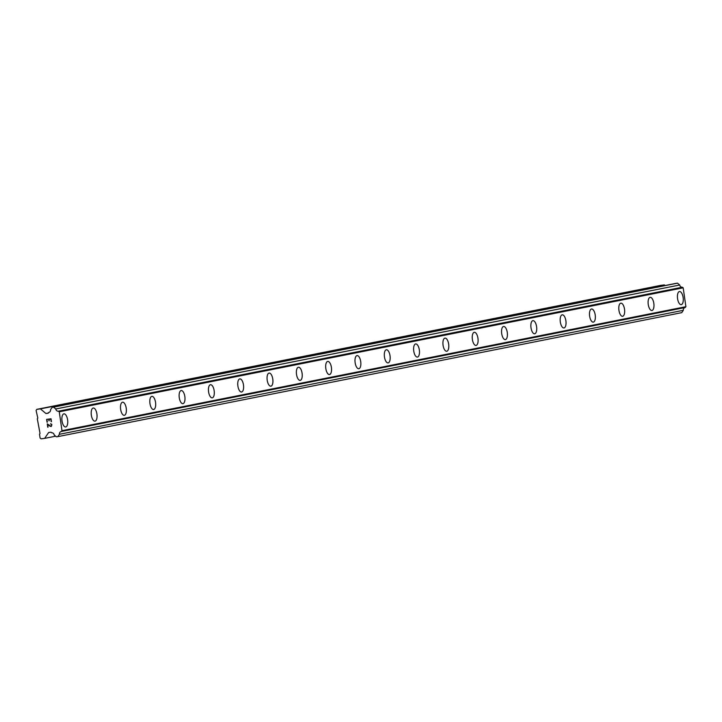 <?xml version="1.0" encoding="UTF-8"?>
<svg xmlns="http://www.w3.org/2000/svg" width="722" height="722" viewBox="0 0 722 722"><rect width="100%" height="100%" fill="white"/><g stroke="black" fill="none" stroke-linecap="round" stroke-linejoin="round"><path stroke-width="1.08" d="M679.483 291.517A6.624 2.843 -97.5 0 1 683.156 297.626A6.624 2.843 -97.5 0 1 681.297 304.639A6.624 2.843 -97.5 0 1 681.216 304.657A6.624 2.843 -97.5 0 1 677.552 298.547A6.624 2.843 -97.5 0 1 679.411 291.535A6.624 2.843 -97.5 0 1 679.483 291.517A6.624 2.843 -97.5 0 1 683.147 297.626A6.624 2.843 -97.5 0 1 681.288 304.639A6.624 2.843 -97.5 0 1 681.216 304.657M650.179 297.347A6.624 2.843 -97.5 0 1 653.843 303.448A6.624 2.843 -97.5 0 1 651.984 310.469A6.624 2.843 -97.5 0 1 651.903 310.478A6.624 2.843 -97.5 0 1 648.239 304.377A6.624 2.843 -97.5 0 1 650.098 297.356A6.624 2.843 -97.5 0 1 650.179 297.347A6.624 2.843 -97.5 0 1 653.843 303.457A6.624 2.843 -97.5 0 1 651.984 310.469A6.624 2.843 -97.5 0 1 651.912 310.478M620.866 303.168A6.624 2.843 -97.5 0 1 624.53 309.278A6.624 2.843 -97.5 0 1 622.671 316.29A6.624 2.843 -97.5 0 1 622.59 316.308A6.624 2.843 -97.5 0 1 618.925 310.198A6.624 2.843 -97.5 0 1 620.785 303.186A6.624 2.843 -97.5 0 1 620.866 303.168A6.624 2.843 -97.5 0 1 624.53 309.278A6.624 2.843 -97.5 0 1 622.671 316.29A6.624 2.843 -97.5 0 1 622.599 316.308M591.553 308.998A6.624 2.843 -97.5 0 1 595.226 315.099A6.624 2.843 -97.5 0 1 593.367 322.111A6.624 2.843 -97.5 0 1 593.285 322.129A6.624 2.843 -97.5 0 1 589.612 316.028A6.624 2.843 -97.5 0 1 591.471 309.007A6.624 2.843 -97.5 0 1 591.553 308.998A6.624 2.843 -97.5 0 1 595.217 315.099A6.624 2.843 -97.5 0 1 593.358 322.12A6.624 2.843 -97.5 0 1 593.285 322.129M562.239 314.819A6.624 2.843 -97.5 0 1 565.913 320.92A6.624 2.843 -97.5 0 1 564.053 327.941A6.624 2.843 -97.5 0 1 563.972 327.95A6.624 2.843 -97.5 0 1 560.299 321.85A6.624 2.843 -97.5 0 1 562.158 314.828A6.624 2.843 -97.5 0 1 562.239 314.819A6.624 2.843 -97.5 0 1 565.904 320.929A6.624 2.843 -97.5 0 1 564.044 327.941A6.624 2.843 -97.5 0 1 563.972 327.95M532.926 320.64A6.624 2.843 -97.5 0 1 536.599 326.75A6.624 2.843 -97.5 0 1 534.74 333.763A6.624 2.843 -97.5 0 1 534.659 333.781A6.624 2.843 -97.5 0 1 530.995 327.671A6.624 2.843 -97.5 0 1 532.854 320.658A6.624 2.843 -97.5 0 1 532.926 320.64A6.624 2.843 -97.5 0 1 536.59 326.75A6.624 2.843 -97.5 0 1 534.731 333.763A6.624 2.843 -97.5 0 1 534.659 333.781M503.613 326.47A6.624 2.843 -97.5 0 1 507.286 332.58A6.624 2.843 -97.5 0 1 505.427 339.593A6.624 2.843 -97.5 0 1 505.346 339.602A6.624 2.843 -97.5 0 1 501.682 333.501A6.624 2.843 -97.5 0 1 503.541 326.479A6.624 2.843 -97.5 0 1 503.622 326.47A6.624 2.843 -97.5 0 1 507.286 332.571A6.624 2.843 -97.5 0 1 505.427 339.593A6.624 2.843 -97.5 0 1 505.355 339.602M474.309 332.291A6.624 2.843 -97.5 0 1 477.973 338.401A6.624 2.843 -97.5 0 1 476.114 345.414A6.624 2.843 -97.5 0 1 476.033 345.432A6.624 2.843 -97.5 0 1 472.368 339.322A6.624 2.843 -97.5 0 1 474.228 332.31A6.624 2.843 -97.5 0 1 474.309 332.291A6.624 2.843 -97.5 0 1 477.973 338.401A6.624 2.843 -97.5 0 1 476.114 345.414A6.624 2.843 -97.5 0 1 476.042 345.432M446.801 351.244A6.624 2.843 -97.5 0 1 446.728 351.253A6.624 2.843 -97.5 0 1 443.055 345.152A6.624 2.843 -97.5 0 1 444.914 338.131A6.624 2.843 -97.5 0 1 444.996 338.122A6.624 2.843 -97.5 0 1 448.66 344.223A6.624 2.843 -97.5 0 1 446.801 351.244M444.996 338.122A6.624 2.843 -97.5 0 1 448.669 344.223A6.624 2.843 -97.5 0 1 446.81 351.244A6.624 2.843 -97.5 0 1 446.728 351.253M415.682 343.943A6.624 2.843 -97.5 0 1 419.356 350.044A6.624 2.843 -97.5 0 1 417.497 357.065A6.624 2.843 -97.5 0 1 417.415 357.074A6.624 2.843 -97.5 0 1 413.742 350.973A6.624 2.843 -97.5 0 1 415.601 343.952A6.624 2.843 -97.5 0 1 415.682 343.943A6.624 2.843 -97.5 0 1 419.347 350.053A6.624 2.843 -97.5 0 1 417.487 357.065A6.624 2.843 -97.5 0 1 417.415 357.074M386.369 349.764A6.624 2.843 -97.5 0 1 390.042 355.874A6.624 2.843 -97.5 0 1 388.183 362.886A6.624 2.843 -97.5 0 1 388.102 362.904A6.624 2.843 -97.5 0 1 384.438 356.794A6.624 2.843 -97.5 0 1 386.297 349.782A6.624 2.843 -97.5 0 1 386.369 349.764A6.624 2.843 -97.5 0 1 390.033 355.874A6.624 2.843 -97.5 0 1 388.174 362.886A6.624 2.843 -97.5 0 1 388.102 362.904M357.065 355.594A6.624 2.843 -97.5 0 1 360.729 361.695A6.624 2.843 -97.5 0 1 358.87 368.716A6.624 2.843 -97.5 0 1 358.789 368.725A6.624 2.843 -97.5 0 1 355.125 362.625A6.624 2.843 -97.5 0 1 356.984 355.603A6.624 2.843 -97.5 0 1 357.065 355.594A6.624 2.843 -97.5 0 1 360.729 361.704A6.624 2.843 -97.5 0 1 358.87 368.716A6.624 2.843 -97.5 0 1 358.798 368.725M327.752 361.415A6.624 2.843 -97.5 0 1 331.416 367.525A6.624 2.843 -97.5 0 1 329.557 374.537A6.624 2.843 -97.5 0 1 329.485 374.556A6.624 2.843 -97.5 0 1 325.812 368.446A6.624 2.843 -97.5 0 1 327.671 361.433A6.624 2.843 -97.5 0 1 327.752 361.415A6.624 2.843 -97.5 0 1 331.416 367.525A6.624 2.843 -97.5 0 1 329.557 374.537A6.624 2.843 -97.5 0 1 329.476 374.556M298.439 367.245A6.624 2.843 -97.5 0 1 302.112 373.346A6.624 2.843 -97.5 0 1 300.253 380.368A6.624 2.843 -97.5 0 1 300.172 380.377A6.624 2.843 -97.5 0 1 296.498 374.276A6.624 2.843 -97.5 0 1 298.357 367.254A6.624 2.843 -97.5 0 1 298.439 367.245A6.624 2.843 -97.5 0 1 302.103 373.346A6.624 2.843 -97.5 0 1 300.244 380.368A6.624 2.843 -97.5 0 1 300.172 380.377M269.125 373.066A6.624 2.843 -97.5 0 1 272.799 379.167A6.624 2.843 -97.5 0 1 270.94 386.189A6.624 2.843 -97.5 0 1 270.858 386.198A6.624 2.843 -97.5 0 1 267.185 380.097A6.624 2.843 -97.5 0 1 269.044 373.084A6.624 2.843 -97.5 0 1 269.125 373.066A6.624 2.843 -97.5 0 1 272.79 379.176A6.624 2.843 -97.5 0 1 270.93 386.189A6.624 2.843 -97.5 0 1 270.858 386.198M239.812 378.897A6.624 2.843 -97.5 0 1 243.476 384.997A6.624 2.843 -97.5 0 1 241.617 392.01A6.624 2.843 -97.5 0 1 241.545 392.028A6.624 2.843 -97.5 0 1 237.881 385.918A6.624 2.843 -97.5 0 1 239.74 378.906A6.624 2.843 -97.5 0 1 239.812 378.888A6.624 2.843 -97.5 0 1 243.485 384.997A6.624 2.843 -97.5 0 1 241.626 392.01A6.624 2.843 -97.5 0 1 241.545 392.028M210.508 384.718A6.624 2.843 -97.5 0 1 214.172 390.819A6.624 2.843 -97.5 0 1 212.313 397.84A6.624 2.843 -97.5 0 1 212.232 397.849A6.624 2.843 -97.5 0 1 208.568 391.748A6.624 2.843 -97.5 0 1 210.427 384.727A6.624 2.843 -97.5 0 1 210.508 384.718A6.624 2.843 -97.5 0 1 214.172 390.828A6.624 2.843 -97.5 0 1 212.313 397.84A6.624 2.843 -97.5 0 1 212.241 397.849M181.195 390.539A6.624 2.843 -97.5 0 1 184.859 396.649A6.624 2.843 -97.5 0 1 183 403.661A6.624 2.843 -97.5 0 1 182.919 403.679A6.624 2.843 -97.5 0 1 179.255 397.569A6.624 2.843 -97.5 0 1 181.114 390.557A6.624 2.843 -97.5 0 1 181.195 390.539A6.624 2.843 -97.5 0 1 184.859 396.649A6.624 2.843 -97.5 0 1 183 403.661A6.624 2.843 -97.5 0 1 182.928 403.679M151.882 396.369A6.624 2.843 -97.5 0 1 155.555 402.47A6.624 2.843 -97.5 0 1 153.696 409.491A6.624 2.843 -97.5 0 1 153.615 409.5A6.624 2.843 -97.5 0 1 149.941 403.399A6.624 2.843 -97.5 0 1 151.8 396.378A6.624 2.843 -97.5 0 1 151.882 396.369A6.624 2.843 -97.5 0 1 155.546 402.47A6.624 2.843 -97.5 0 1 153.687 409.491A6.624 2.843 -97.5 0 1 153.615 409.5M122.569 402.19A6.624 2.843 -97.5 0 1 126.242 408.291A6.624 2.843 -97.5 0 1 124.383 415.312A6.624 2.843 -97.5 0 1 124.301 415.321A6.624 2.843 -97.5 0 1 120.628 409.221A6.624 2.843 -97.5 0 1 122.487 402.208A6.624 2.843 -97.5 0 1 122.569 402.19A6.624 2.843 -97.5 0 1 126.233 408.3A6.624 2.843 -97.5 0 1 124.374 415.312A6.624 2.843 -97.5 0 1 124.301 415.321M93.255 408.011A6.624 2.843 -97.5 0 1 96.928 414.121A6.624 2.843 -97.5 0 1 95.069 421.134A6.624 2.843 -97.5 0 1 94.988 421.152A6.624 2.843 -97.5 0 1 91.324 415.042A6.624 2.843 -97.5 0 1 93.183 408.029A6.624 2.843 -97.5 0 1 93.255 408.011A6.624 2.843 -97.5 0 1 96.919 414.121A6.624 2.843 -97.5 0 1 95.06 421.134A6.624 2.843 -97.5 0 1 94.988 421.152M63.951 413.841A6.624 2.843 -97.5 0 1 67.615 419.942A6.624 2.843 -97.5 0 1 65.756 426.964A6.624 2.843 -97.5 0 1 65.684 426.973A6.624 2.843 -97.5 0 1 62.011 420.872A6.624 2.843 -97.5 0 1 63.87 413.85A6.624 2.843 -97.5 0 1 63.951 413.841A6.624 2.843 -97.5 0 1 67.615 419.951A6.624 2.843 -97.5 0 1 65.756 426.964A6.624 2.843 -97.5 0 1 65.675 426.973M50.784 419.148L49.015 419.374L50.784 419.148L51.145 421.648L50.784 419.148M49.015 419.374L49.213 420.745L49.015 419.374M48.916 420.782L48.717 419.419L48.925 420.782M46.957 419.653L47.318 422.153L46.957 419.653M46.614 419.365L47.02 422.199L46.614 419.365L51.027 418.778L51.442 421.612M50.603 423.715L51.858 424.518L51.271 426.512M50.378 426.395L49.448 425.818L50.378 426.395M49.448 425.818L47.652 424.509L49.448 425.818M47.652 424.509L48.04 427.171L47.661 424.509M47.264 423.859L47.742 427.207L47.264 423.859L50.811 426.242L51.695 425.466L51.307 424.175L50.648 424.049L51.316 424.175L51.695 425.466L50.82 426.233M48.645 412.488A2.581 2.328 78.8 0 0 50.558 409.681L52.155 407.334L53.581 407.145L55.784 408.986A2.581 2.328 78.8 0 0 58.419 411.206L59.267 411.802L61.984 430.682L61.343 431.476A2.581 2.328 78.8 0 0 59.43 434.292L57.832 436.639L56.406 436.819L54.204 434.978A2.581 2.337 78.8 0 0 51.569 432.767L51.018 432.189L48.645 432.505L44.656 438.371L41.1 438.841L40.071 437.974L39.52 434.211L40.026 433.471L37.3 418.805L37.806 418.074L36.1 410.448L36.849 409.347L40.405 408.878L45.91 413.498L48.284 413.183L48.843 412.452M665.079 285.533L664.321 284.892L660.765 285.361L36.849 409.347M61.343 431.476L685.25 307.491L685.9 306.697L683.183 287.816L682.335 287.221A2.581 2.328 78.8 0 1 679.691 285L677.489 283.159L676.072 283.349L52.155 407.334M57.832 436.639L681.739 312.653L683.337 310.307A2.581 2.328 78.8 0 1 685.061 307.527M44.656 438.371L55.648 436.187M59.43 434.292L683.337 310.307M61.984 430.682L685.9 306.697M59.267 411.802L683.183 287.816M58.419 411.206L682.335 287.221M55.784 408.986L679.691 285M53.581 407.145L677.489 283.159M45.91 413.498L48.374 413.011M40.405 408.878L664.321 284.892"/></g></svg>
